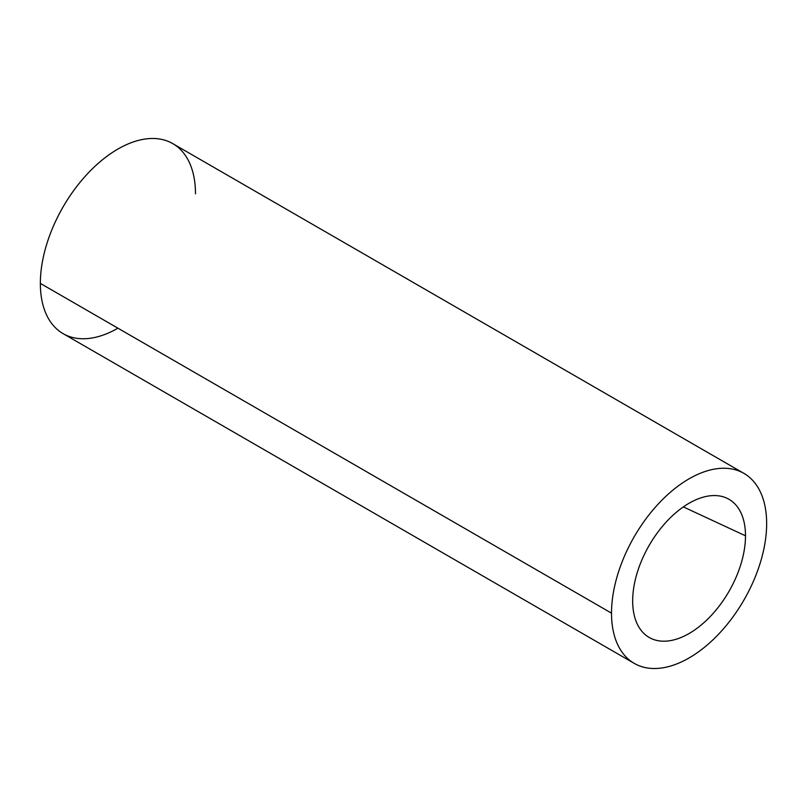 <?xml version="1.0" encoding="UTF-8"?>
<svg xmlns="http://www.w3.org/2000/svg" width="807" height="807" viewBox="0 0 807 807"><rect width="100%" height="100%" fill="white"/><g stroke="black" fill="none" stroke-linecap="round" stroke-linejoin="round"><path stroke-width="1.21" d="M117.913 328.187A109.691 63.329 -60 0 1 40.35 283.398L611.514 613.159A109.691 63.329 -60 0 1 689.087 478.813A109.691 63.329 -60 0 1 766.65 523.602A109.691 63.329 -60 0 1 689.087 657.947A109.691 63.329 -60 0 1 611.514 613.159A109.691 63.329 120 0 0 634.241 663.374A109.691 63.329 120 0 0 718.765 633.989A109.691 63.329 120 0 0 766.65 523.602A109.691 63.329 120 0 0 743.933 473.386A109.691 63.329 120 0 0 659.4 502.771A109.691 63.329 120 0 0 611.514 613.159L40.35 283.398A109.691 63.329 -60 0 1 117.913 149.053A109.691 63.329 -60 0 1 195.486 193.841M632.668 600.953A79.782 46.06 120 0 0 689.087 633.515A79.782 46.06 120 0 0 745.497 535.808A79.782 46.06 120 0 0 689.087 503.245A79.782 46.06 120 0 0 632.668 600.953A79.782 46.06 120 0 0 646.276 635.513A79.782 46.06 120 0 0 708.667 618.162A79.782 46.06 120 0 0 745.497 535.808L683.337 506.897L745.497 535.808A79.782 46.06 120 0 0 725.816 497.737A79.782 46.06 120 0 0 665.523 522.795A79.782 46.06 120 0 0 632.668 600.953M634.241 663.374L63.067 333.614A109.691 63.329 -60 0 1 40.35 283.398A109.691 63.329 -60 0 1 88.235 173.011A109.691 63.329 -60 0 1 172.759 143.626L743.933 473.386"/></g></svg>
